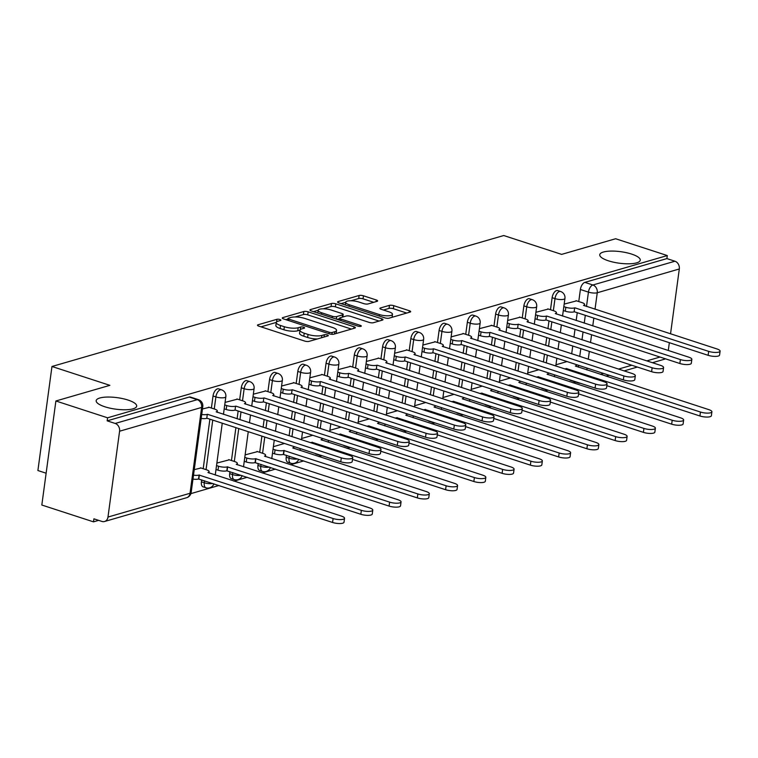 <?xml version="1.0" encoding="UTF-8"?>
<svg xmlns="http://www.w3.org/2000/svg" width="758" height="758" viewBox="0 0 758 758"><rect width="100%" height="100%" fill="white"/><g stroke="black" fill="none" stroke-linecap="round" stroke-linejoin="round"><path stroke-width="1.14" d="M279.958 319.525A2.198 0.625 7.7 0 0 276.926 319.308L258.033 324.784A3.136 0.891 7.7 0 0 257.483 325.191A3.136 0.891 7.7 0 0 258.81 326.13L304.688 341.062A3.136 0.891 7.7 0 0 309.018 341.384L327.901 335.908A2.198 0.625 7.7 0 0 328.299 335.614A2.198 0.625 7.7 0 0 327.361 334.96A2.198 0.625 7.7 0 0 324.339 334.742L321.894 335.453A10.025 2.852 7.7 0 1 308.042 334.449L304.223 333.198A10.025 2.852 7.7 0 1 299.978 330.204A10.025 2.852 7.7 0 1 301.76 328.896L304.204 328.186A2.198 0.625 7.7 0 0 304.593 327.901A2.198 0.625 7.7 0 0 303.664 327.248A2.198 0.625 7.7 0 0 300.632 327.03L298.188 327.731A10.025 2.852 7.7 0 1 284.345 326.726L280.517 325.485A10.025 2.852 7.7 0 1 276.272 322.491A10.025 2.852 7.7 0 1 278.053 321.184L280.498 320.473A2.198 0.625 7.7 0 0 280.886 320.179A2.198 0.625 7.7 0 0 279.958 319.525M608.409 260.809A20.428 5.799 7.7 0 0 629.036 263.803A20.428 5.799 7.7 0 0 640.254 260.184A20.428 5.799 7.7 0 0 631.604 254.082A20.428 5.799 7.7 0 0 610.976 251.088A20.428 5.799 7.7 0 0 599.758 254.707A20.428 5.799 7.7 0 0 608.409 260.809M104.841 406.771A20.428 5.799 7.7 0 0 125.458 409.765A20.428 5.799 7.7 0 0 136.677 406.146A20.428 5.799 7.7 0 0 128.026 400.053A20.428 5.799 7.7 0 0 107.409 397.05A20.428 5.799 7.7 0 0 96.181 400.669A20.428 5.799 7.7 0 0 104.841 406.771M541.307 387.963A6.386 3.307 108 0 0 542.169 388.56L545.021 389.489A6.386 3.307 -72 0 1 544.168 388.892M513.052 396.15A6.386 3.307 108 0 0 513.915 396.747L516.766 397.675A6.386 3.307 -72 0 1 515.904 397.078M484.788 404.346A6.386 3.307 108 0 0 485.651 404.943L488.512 405.871A6.386 3.307 -72 0 1 487.65 405.274M456.534 412.532A6.386 3.307 108 0 0 457.396 413.129L460.248 414.058A6.386 3.307 -72 0 1 459.386 413.461M428.27 420.728A6.386 3.307 108 0 0 429.132 421.325L431.994 422.253A6.386 3.307 -72 0 1 431.131 421.656M400.016 428.914A6.386 3.307 108 0 0 400.878 429.511L403.73 430.44A6.386 3.307 -72 0 1 402.877 429.843M371.761 437.101A6.386 3.307 108 0 0 372.623 437.707L375.475 438.636A6.386 3.307 -72 0 1 374.613 438.039M343.497 445.297A6.386 3.307 108 0 0 344.359 445.894L347.221 446.822A6.386 3.307 -72 0 1 346.359 446.225M315.243 453.483A6.386 3.307 108 0 0 316.105 454.08L318.957 455.018A6.386 3.307 -72 0 1 318.095 454.421M286.467 455.283L286.202 457.254A6.386 3.307 108 0 0 287.841 462.276L290.702 463.204A6.386 3.307 -72 0 1 289.054 458.183L289.319 456.212M258.203 463.479L257.938 465.44A6.386 3.307 108 0 0 259.587 470.462L262.439 471.4A6.386 3.307 -72 0 1 260.799 466.378L261.065 464.408M229.949 471.666L229.683 473.636A6.386 3.307 108 0 0 231.332 478.658L234.184 479.587A6.386 3.307 -72 0 1 232.535 474.565L232.801 472.594M201.694 479.861L201.42 481.823A6.386 3.307 108 0 0 203.068 486.844L205.93 487.782A6.386 3.307 -72 0 1 204.281 482.761L204.546 480.79M377.086 301.333A3.136 0.891 7.7 0 0 377.645 300.926A3.136 0.891 7.7 0 0 376.319 299.988L363.442 295.8A3.136 0.891 7.7 0 0 359.121 295.487L338.134 301.57A3.136 0.891 7.7 0 0 337.585 301.978A3.136 0.891 7.7 0 0 338.911 302.916L384.789 317.848A3.136 0.891 7.7 0 0 389.11 318.161L410.097 312.078A3.136 0.891 7.7 0 0 410.656 311.671A3.136 0.891 7.7 0 0 409.32 310.733L393.772 305.673A3.136 0.891 7.7 0 0 389.451 305.36L380.469 307.966A3.136 0.891 7.7 0 0 379.91 308.373A3.136 0.891 7.7 0 0 381.246 309.311L388.949 311.822A8.385 2.378 7.7 0 1 392.502 314.324A8.385 2.378 7.7 0 1 387.897 315.802A8.385 2.378 7.7 0 1 379.436 314.579L349.239 304.744A8.385 2.378 7.7 0 1 345.686 302.243A8.385 2.378 7.7 0 1 350.291 300.755A8.385 2.378 7.7 0 1 358.752 301.987L363.783 303.626A3.136 0.891 7.7 0 0 368.104 303.939L377.086 301.333M119.584 431.217L107.977 517.06A6.386 5.154 -106.2 0 1 104.557 521.504A6.386 5.154 -106.2 0 1 101.96 521.438L93.907 518.823L93.499 521.855L41.823 505.027L55.893 400.982L109.872 385.339L51.97 366.484L503.738 235.53L561.64 254.385L615.629 238.742L667.296 255.56L107.57 417.8L107.162 420.842L115.207 423.457L197.269 399.674A6.386 3.307 -72 0 1 198.425 399.665L190.372 397.05A6.386 3.307 -72 0 0 189.216 397.05L197.269 399.674A6.386 5.154 -106.2 0 1 201.637 407.434L119.584 431.217A6.386 5.154 -106.2 0 0 115.207 423.457M55.893 400.982L107.57 417.8M308.146 311.832A3.136 0.891 7.7 0 0 303.825 311.51L282.838 317.593A3.136 0.891 7.7 0 0 282.279 318.009A3.136 0.891 7.7 0 0 283.615 318.938L329.493 333.88A3.136 0.891 7.7 0 0 333.814 334.193L354.801 328.11A3.136 0.891 7.7 0 0 355.35 327.702A3.136 0.891 7.7 0 0 354.024 326.764L308.146 311.832L307.739 314.864A3.136 0.891 7.7 0 0 303.408 314.551L295.042 316.977M310.486 309.577L331.473 303.503A3.136 0.891 7.7 0 1 335.794 303.816L381.672 318.748A3.136 0.891 7.7 0 1 382.998 319.686A3.136 0.891 7.7 0 1 382.449 320.094L373.467 322.7A3.136 0.891 7.7 0 1 369.137 322.387L350.537 316.323A3.136 0.891 7.7 0 0 346.207 316.01L340.247 317.735A3.136 0.891 7.7 0 0 339.698 318.152A3.136 0.891 7.7 0 0 341.024 319.08L360.391 325.39A2.198 0.625 7.7 0 1 361.32 326.044A2.198 0.625 7.7 0 1 360.116 326.433A2.198 0.625 7.7 0 1 357.899 326.111L311.263 310.922A3.136 0.891 7.7 0 1 309.937 309.994A3.136 0.891 7.7 0 1 310.486 309.577L310.363 310.534M571.693 353.825L572.745 346.027M573.939 337.168L575 329.37M576.194 320.511L577.255 312.703M578.761 301.561L580.391 289.499L588.435 292.114A6.386 3.307 -72 0 1 592.879 284.999L674.942 261.216A6.386 5.154 73.8 0 1 679.31 268.976L670.546 333.833M93.499 521.855L98.644 520.358M190.893 493.619L218.967 485.48M233.995 481.131L247.231 477.294M262.249 472.935L275.486 469.107M290.513 464.749L303.75 460.911M318.767 456.553L321.894 455.653M347.022 448.366L350.149 447.457M375.286 440.18L378.413 439.27M403.54 431.984L406.667 431.084M431.804 423.798L434.921 422.888M460.059 415.602L463.185 414.702M488.313 407.416L491.44 406.506M516.577 399.22L519.704 398.32M544.831 391.033L547.958 390.124M573.095 382.837L575.701 382.079M46.124 473.21L37.9 470.529L51.97 366.484M669.342 342.692L668.291 350.49M665.353 358.78A6.386 5.154 73.8 0 1 664.292 359.264L652.401 362.712M667.296 255.56L666.888 258.592L674.942 261.216M201.031 467.999L194.247 469.628M209.236 407.33L202.452 408.95M229.286 459.812L216.864 463.072M237.491 399.144L225.069 402.403M257.549 451.616L245.128 454.876M265.745 390.948L253.324 394.207M294.009 382.762L281.588 386.021M322.264 374.566L309.842 377.825M350.528 366.379L338.106 369.639M378.782 358.183L366.36 361.443M407.037 349.997L394.615 353.256M435.3 341.801L422.879 345.061M463.555 333.615L451.133 336.874M491.819 325.428L479.397 328.678M520.073 317.232L507.652 320.492M548.328 309.046L535.906 312.296M543.429 362.021L544.49 354.213M545.684 345.354L546.736 337.556M547.939 328.697L548.991 320.899M550.498 309.747L552.127 297.686L554.989 298.624A6.386 3.307 -72 0 1 560.588 291.498L557.727 290.57A6.386 3.307 108 0 0 552.127 297.686M515.175 370.207L516.226 362.409M517.43 353.55L518.481 345.743M519.675 336.893L520.737 329.086M522.243 317.943L523.873 305.881L526.725 306.81A6.386 3.307 -72 0 1 532.324 299.685L529.472 298.756A6.386 3.307 108 0 0 523.873 305.881M486.92 378.394L487.972 370.596M489.166 361.737L490.227 353.939M491.421 345.079L492.473 337.282M493.979 326.13L495.609 314.068L498.47 314.996A6.386 3.307 -72 0 1 504.07 307.881L501.209 306.952A6.386 3.307 108 0 0 495.609 314.068M458.656 386.589L459.718 378.782M460.911 369.932L461.963 362.125M463.166 353.275L464.218 345.468M465.725 334.316L467.354 322.264L470.216 323.192A6.386 3.307 -72 0 1 475.816 316.067L472.954 315.139A6.386 3.307 108 0 0 467.354 322.264M430.402 394.776L431.454 386.978M432.647 378.119L433.709 370.321M434.903 361.462L435.954 353.664M437.47 342.512L439.1 330.45L441.952 331.379A6.386 3.307 -72 0 1 447.552 324.263L444.7 323.334A6.386 3.307 108 0 0 439.1 330.45M402.138 402.972L403.199 395.164M404.393 386.315L405.445 378.507M406.648 369.658L407.7 361.85M409.206 350.698L410.836 338.646L413.697 339.575A6.386 3.307 -72 0 1 419.297 332.449L416.436 331.521A6.386 3.307 108 0 0 410.836 338.646M373.884 411.158L374.935 403.36M376.139 394.501L377.19 386.703M378.384 377.844L379.445 370.046M380.952 358.894L382.582 346.832L385.434 347.761A6.386 3.307 -72 0 1 391.033 340.645L388.181 339.717A6.386 3.307 108 0 0 382.582 346.832M345.629 419.354L346.681 411.547M347.875 402.697L348.936 394.89M350.13 386.04L351.181 378.233M352.688 367.08L354.318 355.028L357.179 355.957A6.386 3.307 -72 0 1 362.779 348.832L359.917 347.903A6.386 3.307 108 0 0 354.318 355.028M317.365 427.54L318.417 419.743M319.62 410.883L320.672 403.085M321.875 394.226L322.927 386.428M324.433 375.276L326.063 363.215L328.925 364.143A6.386 3.307 -72 0 1 334.524 357.027L331.663 356.099A6.386 3.307 108 0 0 326.063 363.215M289.111 435.736L290.162 427.929M291.356 419.079L292.417 411.272M293.611 402.422L294.663 394.615M296.179 383.463L297.809 371.411L300.661 372.339A6.386 3.307 -72 0 1 306.26 365.214L303.408 364.285A6.386 3.307 108 0 0 297.809 371.411M259.71 452.327L261.908 436.125M263.102 427.266L264.154 419.468M265.357 410.609L266.409 402.811M267.915 391.659L269.545 379.597L272.406 380.525A6.386 3.307 -72 0 1 278.006 373.41L275.145 372.472A6.386 3.307 108 0 0 269.545 379.597M231.455 460.513L235.899 427.654M237.093 418.804L238.154 410.997M239.661 399.845L241.29 387.793L244.142 388.721A6.386 3.307 -72 0 1 249.742 381.596L246.89 380.668A6.386 3.307 108 0 0 241.29 387.793M203.201 468.709L209.89 419.193M211.397 408.041L213.026 395.979L215.888 396.908A6.386 3.307 -72 0 1 221.488 389.792L218.626 388.854A6.386 3.307 108 0 0 213.026 395.979M576.592 300.85L564.17 304.11M577.615 382.392A6.386 3.307 -72 0 0 578.477 382.989L570.423 380.364A6.386 3.307 -72 0 1 569.561 379.767M666.888 258.592L584.835 282.383A6.386 3.307 108 0 0 580.391 289.499M107.162 420.842L189.216 397.05M284.477 443.468L273.382 446.689M312.732 435.281L301.637 438.494M340.996 427.086L329.901 430.307M369.25 418.899L358.155 422.111M397.514 410.703L386.419 413.925M425.769 402.517L414.673 405.729M454.023 394.331L442.928 397.543M482.287 386.135L471.192 389.347M510.541 377.948L499.446 381.16M538.805 369.752L527.71 372.974M567.06 361.566L555.965 364.778M276.272 322.491L275.865 325.523A10.025 2.852 7.7 0 0 280.109 328.517L280.517 325.485M299.988 330.128L297.78 330.772A10.025 2.852 7.7 0 1 283.928 329.758L280.109 328.517M299.978 330.204L299.562 333.245A10.025 2.852 7.7 0 0 303.816 336.239L304.223 333.198M317.384 338.959A10.025 2.852 7.7 0 1 307.634 337.481L303.816 336.239M276.282 322.406L260.998 326.84M351.428 329.086L307.739 314.864M287.898 319.042L285.794 319.649M288.362 318.189A2.198 0.625 7.7 0 0 287.974 318.474A2.198 0.625 7.7 0 0 288.902 319.127L329.171 332.241A2.198 0.625 7.7 0 0 332.203 332.459L334.78 331.72A10.025 2.852 7.7 0 0 336.561 330.403A10.025 2.852 7.7 0 0 332.317 327.409L304.792 318.445A10.025 2.852 7.7 0 0 290.939 317.441L288.362 318.189M336.135 333.52A10.025 2.852 7.7 0 0 336.154 333.435L336.561 330.403M313.442 311.642L318.171 310.268M323.221 308.809L331.056 306.535L331.473 303.503M379.076 321.07L335.387 306.848A3.136 0.891 7.7 0 0 331.056 306.535M331.227 310.041A8.385 2.378 7.7 0 0 322.766 308.809A8.385 2.378 7.7 0 0 318.161 310.297A8.385 2.378 7.7 0 0 321.714 312.798L332.355 316.266A3.136 0.891 7.7 0 0 336.685 316.579L342.635 314.854A3.136 0.891 7.7 0 0 343.194 314.437A3.136 0.891 7.7 0 0 341.867 313.509L331.227 310.041M339.631 318.635L337.149 319.355M406.724 313.054L393.364 308.705A3.136 0.891 7.7 0 0 389.044 308.392L383.425 310.022M373.722 302.309L363.035 298.832A3.136 0.891 7.7 0 0 358.705 298.519L351.001 300.755M345.676 302.3L341.091 303.626M193.508 475.152A6.386 1.81 7.7 0 0 199.098 475.067L333.094 518.519A7.343 2.085 7.7 0 0 340.503 519.6A7.343 2.085 7.7 0 0 344.539 518.301A7.343 2.085 7.7 0 0 341.432 516.103L207.967 472.49A6.386 1.81 7.7 0 0 209.104 471.656A6.386 1.81 7.7 0 0 206.403 469.752L200.472 467.819M344.539 518.301L344.009 522.243A7.343 2.085 -172.3 0 1 339.972 523.541A7.343 2.085 -172.3 0 1 332.563 522.47L198.558 479.009A6.386 1.81 -172.3 0 1 192.968 479.094M198.833 478.933L199.363 474.982M201.704 414.474A6.386 1.81 7.7 0 0 207.294 414.399L206.763 418.34A6.386 1.81 -172.3 0 1 201.173 418.425M207.569 414.313L341.299 457.851A7.343 2.085 7.7 0 0 348.708 458.931A7.343 2.085 7.7 0 0 352.745 457.633L352.214 461.575A7.343 2.085 -172.3 0 1 348.178 462.873A7.343 2.085 -172.3 0 1 340.768 461.793L207.038 418.255M352.745 457.633A7.343 2.085 7.7 0 0 349.637 455.435L216.172 411.821A6.386 1.81 7.7 0 0 217.309 410.988A6.386 1.81 7.7 0 0 214.599 409.083L208.677 407.15M216.523 465.573L218.541 466.236A6.386 1.81 7.7 0 0 227.353 466.871L361.358 510.333A7.343 2.085 7.7 0 0 368.767 511.413A7.343 2.085 7.7 0 0 372.794 510.106A7.343 2.085 7.7 0 0 369.686 507.917L236.231 464.303A6.386 1.81 7.7 0 0 237.368 463.46A6.386 1.81 7.7 0 0 234.658 461.556L228.736 459.632M372.794 510.106L372.263 514.047A7.343 2.085 -172.3 0 1 368.236 515.355A7.343 2.085 -172.3 0 1 360.817 514.275L226.822 470.813A6.386 1.81 -172.3 0 1 218.001 470.178L218.541 466.236M215.992 469.524L218.001 470.178M227.087 470.737L227.627 466.795M244.787 457.387L246.795 458.04A6.386 1.81 7.7 0 0 255.607 458.685L389.612 502.137A7.343 2.085 7.7 0 0 397.021 503.217A7.343 2.085 7.7 0 0 401.058 501.919A7.343 2.085 7.7 0 0 397.95 499.73L264.485 456.108A6.386 1.81 7.7 0 0 265.622 455.274A6.386 1.81 7.7 0 0 262.912 453.369L256.99 451.436M401.058 501.919L400.527 505.861A7.343 2.085 -172.3 0 1 396.491 507.159A7.343 2.085 -172.3 0 1 389.081 506.088L255.076 462.626A6.386 1.81 -172.3 0 1 246.265 461.982L246.795 458.04M244.256 461.328L246.265 461.982M255.351 462.551L255.882 458.599M224.728 404.905L226.737 405.558A6.386 1.81 7.7 0 0 235.558 406.203L235.027 410.144A6.386 1.81 -172.3 0 1 226.206 409.51L224.197 408.856M235.823 406.127L369.553 449.665A7.343 2.085 7.7 0 0 376.972 450.745A7.343 2.085 7.7 0 0 380.999 449.437L380.469 453.379A7.343 2.085 -172.3 0 1 376.432 454.686A7.343 2.085 -172.3 0 1 369.023 453.606L235.293 410.069M380.999 449.437A7.343 2.085 7.7 0 0 377.891 447.248L244.436 403.635A6.386 1.81 7.7 0 0 245.564 402.792A6.386 1.81 7.7 0 0 242.863 400.887L236.932 398.964M252.992 396.718L255.001 397.372A6.386 1.81 7.7 0 0 263.812 398.016L263.282 401.958A6.386 1.81 -172.3 0 1 254.461 401.314L252.452 400.66M264.087 397.931L397.817 441.469A7.343 2.085 7.7 0 0 405.227 442.549A7.343 2.085 7.7 0 0 409.263 441.251L408.723 445.192A7.343 2.085 -172.3 0 1 404.696 446.49A7.343 2.085 -172.3 0 1 397.287 445.42L263.557 401.873M409.263 441.251A7.343 2.085 7.7 0 0 406.146 439.053L272.69 395.439A6.386 1.81 7.7 0 0 273.827 394.605A6.386 1.81 7.7 0 0 271.118 392.701L265.196 390.768M273.041 449.2L275.05 449.854A6.386 1.81 7.7 0 0 283.871 450.489L417.876 493.951A7.343 2.085 7.7 0 0 425.285 495.031A7.343 2.085 7.7 0 0 429.312 493.723A7.343 2.085 7.7 0 0 426.204 491.535L292.749 447.921A6.386 1.81 7.7 0 0 293.877 447.087A6.386 1.81 7.7 0 0 293.602 446.443M429.312 493.723L428.782 497.674A7.343 2.085 -172.3 0 1 424.745 498.972A7.343 2.085 -172.3 0 1 417.336 497.892L283.34 454.43A6.386 1.81 -172.3 0 1 274.519 453.796L275.05 449.854M272.51 453.142L274.519 453.796M283.606 454.355L284.146 450.413M310.145 442.587A6.386 1.81 7.7 0 0 312.125 442.302L446.13 485.764A7.343 2.085 7.7 0 0 453.54 486.835A7.343 2.085 7.7 0 0 457.576 485.537A7.343 2.085 7.7 0 0 454.459 483.348L321.004 439.725A6.386 1.81 7.7 0 0 322.141 438.891A6.386 1.81 7.7 0 0 321.866 438.257M457.576 485.537L457.036 489.479A7.343 2.085 -172.3 0 1 453.009 490.777A7.343 2.085 -172.3 0 1 445.6 489.706L352.508 459.395M312.258 443.269L312.4 442.217M338.409 434.391A6.386 1.81 7.7 0 0 340.389 434.107L474.385 477.568A7.343 2.085 7.7 0 0 481.794 478.649A7.343 2.085 7.7 0 0 485.831 477.341A7.343 2.085 7.7 0 0 482.723 475.152L349.258 431.539A6.386 1.81 7.7 0 0 350.395 430.705A6.386 1.81 7.7 0 0 350.12 430.061M485.831 477.341L485.3 481.292A7.343 2.085 -172.3 0 1 481.264 482.59A7.343 2.085 -172.3 0 1 473.854 481.51L380.762 451.209M340.513 435.083L340.655 434.031M281.246 388.522L283.255 389.186A6.386 1.81 7.7 0 0 292.076 389.82L291.536 393.762A6.386 1.81 -172.3 0 1 282.725 393.127L280.716 392.473M292.342 389.745L426.072 433.282A7.343 2.085 7.7 0 0 433.481 434.362A7.343 2.085 7.7 0 0 437.518 433.055L436.987 436.996A7.343 2.085 -172.3 0 1 432.951 438.304A7.343 2.085 -172.3 0 1 425.541 437.224L291.811 393.686M437.518 433.055A7.343 2.085 7.7 0 0 434.41 430.866L300.945 387.253A6.386 1.81 7.7 0 0 302.082 386.409A6.386 1.81 7.7 0 0 299.382 384.505L293.45 382.582M309.501 380.336L311.519 380.99A6.386 1.81 7.7 0 0 320.331 381.634L319.8 385.576A6.386 1.81 -172.3 0 1 310.979 384.931L308.97 384.278M320.606 381.549L454.336 425.086A7.343 2.085 7.7 0 0 461.745 426.167A7.343 2.085 7.7 0 0 465.772 424.868L465.241 428.81A7.343 2.085 -172.3 0 1 461.205 430.108A7.343 2.085 -172.3 0 1 453.796 429.037L320.065 385.5M465.772 424.868A7.343 2.085 7.7 0 0 462.664 422.67L329.209 379.057A6.386 1.81 7.7 0 0 330.336 378.223A6.386 1.81 7.7 0 0 327.636 376.319L321.714 374.386M337.765 372.15L339.774 372.803A6.386 1.81 7.7 0 0 348.585 373.438L348.055 377.38A6.386 1.81 -172.3 0 1 339.243 376.745L337.234 376.091M348.86 373.362L482.59 416.9A7.343 2.085 7.7 0 0 490 417.98A7.343 2.085 7.7 0 0 494.036 416.673L493.505 420.624A7.343 2.085 -172.3 0 1 489.469 421.922A7.343 2.085 -172.3 0 1 482.06 420.842L348.329 377.304M494.036 416.673A7.343 2.085 7.7 0 0 490.928 414.484L357.463 370.87A6.386 1.81 7.7 0 0 358.6 370.027A6.386 1.81 7.7 0 0 355.89 368.123L349.969 366.199M366.664 426.204A6.386 1.81 7.7 0 0 368.644 425.92L502.649 469.382A7.343 2.085 7.7 0 0 510.058 470.453A7.343 2.085 7.7 0 0 514.085 469.155A7.343 2.085 7.7 0 0 510.977 466.966L377.522 423.343A6.386 1.81 7.7 0 0 378.659 422.509A6.386 1.81 7.7 0 0 378.384 421.874M514.085 469.155L513.554 473.096A7.343 2.085 -172.3 0 1 509.528 474.404A7.343 2.085 -172.3 0 1 502.109 473.324L409.017 443.013M368.776 426.887L368.919 425.844M366.019 363.954L368.028 364.607A6.386 1.81 7.7 0 0 376.849 365.252L376.319 369.193A6.386 1.81 -172.3 0 1 367.497 368.549L365.489 367.895M377.114 365.166L510.845 408.704A7.343 2.085 7.7 0 0 518.264 409.784A7.343 2.085 7.7 0 0 522.29 408.486L521.76 412.428A7.343 2.085 -172.3 0 1 517.723 413.726A7.343 2.085 -172.3 0 1 510.314 412.655L376.584 369.118M522.29 408.486A7.343 2.085 7.7 0 0 519.183 406.297L385.727 362.675A6.386 1.81 7.7 0 0 386.855 361.841A6.386 1.81 7.7 0 0 384.154 359.936L378.223 358.003M394.927 418.009A6.386 1.81 7.7 0 0 396.898 417.724L530.903 461.186A7.343 2.085 7.7 0 0 538.313 462.266A7.343 2.085 7.7 0 0 542.349 460.959A7.343 2.085 7.7 0 0 539.241 458.77L405.776 415.157A6.386 1.81 7.7 0 0 406.913 414.323A6.386 1.81 7.7 0 0 406.639 413.679M542.349 460.959L541.818 464.91A7.343 2.085 -172.3 0 1 537.782 466.208A7.343 2.085 -172.3 0 1 530.373 465.128L437.281 434.827M397.031 418.7L397.173 417.649M394.283 355.767L396.292 356.421A6.386 1.81 7.7 0 0 405.104 357.056L404.573 360.998A6.386 1.81 -172.3 0 1 395.752 360.363L393.743 359.709M405.378 356.98L539.109 400.518A7.343 2.085 7.7 0 0 546.518 401.598A7.343 2.085 7.7 0 0 550.554 400.29L550.014 404.241A7.343 2.085 -172.3 0 1 545.987 405.539A7.343 2.085 -172.3 0 1 538.578 404.459L404.848 360.922M550.554 400.29A7.343 2.085 7.7 0 0 547.437 398.102L413.982 354.488A6.386 1.81 7.7 0 0 415.119 353.654A6.386 1.81 7.7 0 0 412.409 351.74L406.487 349.817M423.182 409.822A6.386 1.81 7.7 0 0 425.162 409.538L559.167 453A7.343 2.085 7.7 0 0 566.577 454.07A7.343 2.085 7.7 0 0 570.603 452.772A7.343 2.085 7.7 0 0 567.496 450.584L434.04 406.961A6.386 1.81 7.7 0 0 435.168 406.127A6.386 1.81 7.7 0 0 434.893 405.492M570.603 452.772L570.073 456.714A7.343 2.085 -172.3 0 1 566.036 458.022A7.343 2.085 -172.3 0 1 558.627 456.941L465.535 426.631M425.295 410.504L425.437 409.462M422.538 347.571L424.546 348.225A6.386 1.81 7.7 0 0 433.368 348.87L432.827 352.811A6.386 1.81 -172.3 0 1 424.016 352.167L422.007 351.513M433.633 348.784L567.363 392.331A7.343 2.085 7.7 0 0 574.772 393.402A7.343 2.085 7.7 0 0 578.809 392.104L578.278 396.046A7.343 2.085 -172.3 0 1 574.242 397.344A7.343 2.085 -172.3 0 1 566.832 396.273L433.102 352.735M578.809 392.104A7.343 2.085 7.7 0 0 575.701 389.915L442.236 346.292A6.386 1.81 7.7 0 0 443.373 345.459A6.386 1.81 7.7 0 0 440.673 343.554L434.741 341.621M451.436 401.626A6.386 1.81 7.7 0 0 453.417 401.342L587.422 444.804A7.343 2.085 7.7 0 0 594.831 445.884A7.343 2.085 7.7 0 0 598.867 444.586A7.343 2.085 7.7 0 0 595.75 442.388L462.295 398.774A6.386 1.81 7.7 0 0 463.432 397.941A6.386 1.81 7.7 0 0 463.157 397.296M598.867 444.586L598.327 448.528A7.343 2.085 -172.3 0 1 594.3 449.826A7.343 2.085 -172.3 0 1 586.891 448.745L493.799 418.444M453.549 402.318L453.691 401.266M450.792 339.385L452.81 340.039A6.386 1.81 7.7 0 0 461.622 340.674L461.091 344.625A6.386 1.81 -172.3 0 1 452.27 343.98L450.261 343.327M461.897 340.598L595.627 384.135A7.343 2.085 7.7 0 0 603.036 385.216A7.343 2.085 7.7 0 0 607.063 383.908L606.533 387.859A7.343 2.085 -172.3 0 1 602.496 389.157A7.343 2.085 -172.3 0 1 595.087 388.077L461.357 344.539M607.063 383.908A7.343 2.085 7.7 0 0 603.955 381.719L470.5 338.106A6.386 1.81 7.7 0 0 471.628 337.272A6.386 1.81 7.7 0 0 468.927 335.368L463.005 333.435M479.7 393.44A6.386 1.81 7.7 0 0 481.681 393.156L615.676 436.617A7.343 2.085 7.7 0 0 623.085 437.688A7.343 2.085 7.7 0 0 627.122 436.39A7.343 2.085 7.7 0 0 624.014 434.201L490.549 390.578A6.386 1.81 7.7 0 0 491.686 389.745A6.386 1.81 7.7 0 0 491.411 389.11M627.122 436.39L626.591 440.332A7.343 2.085 -172.3 0 1 622.555 441.639A7.343 2.085 -172.3 0 1 615.145 440.559L522.054 410.249M481.804 394.122L481.946 393.08M479.056 331.189L481.065 331.843A6.386 1.81 7.7 0 0 489.876 332.487L489.346 336.429A6.386 1.81 -172.3 0 1 480.534 335.785L478.525 335.131M490.151 332.411L623.881 375.949A7.343 2.085 7.7 0 0 631.291 377.02A7.343 2.085 7.7 0 0 635.327 375.722L634.797 379.663A7.343 2.085 -172.3 0 1 630.76 380.971A7.343 2.085 -172.3 0 1 623.351 379.891L489.621 336.353M635.327 375.722A7.343 2.085 7.7 0 0 632.219 373.533L498.755 329.91A6.386 1.81 7.7 0 0 499.892 329.076A6.386 1.81 7.7 0 0 497.182 327.172L491.26 325.239M507.955 385.244A6.386 1.81 7.7 0 0 509.935 384.96L643.94 428.422A7.343 2.085 7.7 0 0 651.349 429.502A7.343 2.085 7.7 0 0 655.376 428.204A7.343 2.085 7.7 0 0 652.268 426.005L518.813 382.392A6.386 1.81 7.7 0 0 519.95 381.558A6.386 1.81 7.7 0 0 519.675 380.914M655.376 428.204L654.846 432.145A7.343 2.085 -172.3 0 1 650.819 433.443A7.343 2.085 -172.3 0 1 643.4 432.363L550.308 402.062M510.068 385.936L510.21 384.884M507.31 323.003L509.319 323.657A6.386 1.81 7.7 0 0 518.14 324.291L517.61 328.242A6.386 1.81 -172.3 0 1 508.789 327.598L506.78 326.944M518.406 324.216L652.136 367.753A7.343 2.085 7.7 0 0 659.555 368.833A7.343 2.085 7.7 0 0 663.582 367.526L663.051 371.477A7.343 2.085 -172.3 0 1 659.015 372.775A7.343 2.085 -172.3 0 1 651.605 371.695L517.875 328.157M663.582 367.526A7.343 2.085 7.7 0 0 660.474 365.337L527.018 321.724A6.386 1.81 7.7 0 0 528.146 320.89A6.386 1.81 7.7 0 0 525.446 318.985L519.514 317.052M536.219 377.058A6.386 1.81 7.7 0 0 538.189 376.773L672.194 420.235A7.343 2.085 7.7 0 0 679.604 421.315A7.343 2.085 7.7 0 0 683.64 420.008A7.343 2.085 7.7 0 0 680.532 417.819L547.068 374.196A6.386 1.81 7.7 0 0 548.205 373.362A6.386 1.81 7.7 0 0 547.93 372.728M683.64 420.008L683.11 423.949A7.343 2.085 -172.3 0 1 679.073 425.257A7.343 2.085 -172.3 0 1 671.664 424.177L578.572 393.866M538.322 377.74L538.464 376.698M535.574 314.807L537.583 315.461A6.386 1.81 7.7 0 0 546.395 316.105L545.864 320.047A6.386 1.81 -172.3 0 1 537.043 319.402L535.034 318.748M546.67 316.029L680.4 359.567A7.343 2.085 7.7 0 0 687.809 360.637A7.343 2.085 7.7 0 0 691.846 359.339L691.305 363.281A7.343 2.085 -172.3 0 1 687.279 364.589A7.343 2.085 -172.3 0 1 679.869 363.508L546.139 319.971M691.846 359.339A7.343 2.085 7.7 0 0 688.728 357.151L555.273 313.528A6.386 1.81 7.7 0 0 556.41 312.694A6.386 1.81 7.7 0 0 553.7 310.789L547.778 308.857M564.473 368.862A6.386 1.81 7.7 0 0 566.453 368.587L700.458 412.039A7.343 2.085 7.7 0 0 707.868 413.119A7.343 2.085 7.7 0 0 711.895 411.821A7.343 2.085 7.7 0 0 708.787 409.623L575.331 366.01A6.386 1.81 7.7 0 0 576.459 365.176A6.386 1.81 7.7 0 0 576.184 364.532M711.895 411.821L711.364 415.763A7.343 2.085 -172.3 0 1 707.328 417.061A7.343 2.085 -172.3 0 1 699.918 415.981L606.826 385.68M566.586 369.553L566.728 368.502M563.829 306.62L565.838 307.274A6.386 1.81 7.7 0 0 574.659 307.909L574.119 311.86A6.386 1.81 -172.3 0 1 565.307 311.216L563.298 310.562M574.924 307.833L708.654 351.371A7.343 2.085 7.7 0 0 716.064 352.451A7.343 2.085 7.7 0 0 720.1 351.153L719.569 355.095A7.343 2.085 -172.3 0 1 715.533 356.393A7.343 2.085 -172.3 0 1 708.124 355.312L574.393 311.775M720.1 351.153A7.343 2.085 7.7 0 0 716.992 348.955L583.527 305.341A6.386 1.81 7.7 0 0 584.664 304.508A6.386 1.81 7.7 0 0 581.964 302.603L576.033 300.67M276.575 321.923L276.926 319.308M324.026 337.026L324.339 334.742M300.282 329.645L300.632 327.03M286.202 457.254L289.054 458.183A6.386 1.81 7.7 0 0 297.572 458.903M257.938 465.44L260.799 466.378A6.386 1.81 7.7 0 0 269.317 467.089M229.683 473.636L232.535 474.565A6.386 1.81 7.7 0 0 241.053 475.285M201.42 481.823L204.281 482.761A6.386 1.81 7.7 0 0 212.799 483.471M578.297 367.147L578.543 365.299M579.737 356.45L580.799 348.642M581.992 339.792L583.044 331.985M584.247 323.135L585.299 315.328M586.493 306.469L588.435 292.114A6.386 1.81 -172.3 0 0 597.257 292.759L595.021 309.245M593.827 318.104L592.775 325.912M591.572 334.761L590.52 342.569M589.326 351.418L588.265 359.226M587.071 368.075L586.825 369.923M600.383 374.338L603.51 373.429M618.528 369.08L631.765 365.242M646.792 360.884L660.029 357.046M679.31 268.976L597.257 292.759A6.386 5.154 -106.2 0 0 592.879 284.999L584.835 282.383M107.977 517.06L190.031 493.278L201.637 407.434A6.386 1.81 7.7 0 0 202.774 406.601A6.386 6.386 0 0 0 198.425 399.665M546.291 362.949L547.342 355.142M548.546 346.292L549.597 338.485M550.791 329.635L551.852 321.828M553.359 310.676L554.989 298.624A6.386 1.81 -172.3 0 0 563.8 299.258A6.386 1.81 -172.3 0 0 564.937 298.425A6.386 6.386 0 0 0 560.588 291.498M518.027 371.136L519.088 363.338M520.282 354.479L521.333 346.681M522.537 337.822L523.589 330.024M525.095 318.872L526.725 306.81A6.386 1.81 -172.3 0 0 535.546 307.454A6.386 1.81 -172.3 0 0 536.683 306.611A6.386 6.386 0 0 0 532.324 299.685M489.772 379.332L490.824 371.524M492.027 362.675L493.079 354.867M494.273 346.008L495.334 338.21M496.841 327.058L498.47 314.996A6.386 1.81 -172.3 0 0 507.282 315.641A6.386 1.81 -172.3 0 0 508.419 314.807A6.386 6.386 0 0 0 504.07 307.881M461.518 387.518L462.57 379.72M463.763 370.861L464.825 363.063M466.018 354.204L467.07 346.406M468.577 335.254L470.216 323.192A6.386 1.81 -172.3 0 0 479.028 323.837A6.386 1.81 -172.3 0 0 480.165 322.993A6.386 6.386 0 0 0 475.816 316.067M433.254 395.714L434.315 387.906M435.509 379.047L436.561 371.249M437.764 362.39L438.816 354.592M440.322 343.44L441.952 331.379A6.386 1.81 -172.3 0 0 450.773 332.023A6.386 1.81 -172.3 0 0 451.901 331.189A6.386 6.386 0 0 0 447.552 324.263M404.999 403.9L406.051 396.102M407.254 387.243L408.306 379.436M409.5 370.586L410.561 362.779M412.068 351.636L413.697 339.575A6.386 1.81 -172.3 0 0 422.509 340.209A6.386 1.81 -172.3 0 0 423.646 339.376A6.386 6.386 0 0 0 419.297 332.449M376.735 412.087L377.797 404.289M378.991 395.43L380.042 387.632M381.246 378.773L382.297 370.975M383.804 359.823L385.434 347.761A6.386 1.81 -172.3 0 0 394.255 348.405A6.386 1.81 -172.3 0 0 395.392 347.571A6.386 6.386 0 0 0 391.033 340.645M348.481 420.283L349.533 412.475M350.736 403.626L351.788 395.818M352.982 386.968L354.043 379.161M355.549 368.009L357.179 355.957A6.386 1.81 -172.3 0 0 365.991 356.592A6.386 1.81 -172.3 0 0 367.128 355.758A6.386 6.386 0 0 0 362.779 348.832M320.227 428.469L321.278 420.671M322.472 411.812L323.533 404.014M324.727 395.155L325.779 387.357M327.285 376.205L328.925 364.143A6.386 1.81 -172.3 0 0 337.736 364.788A6.386 1.81 -172.3 0 0 338.873 363.954A6.386 6.386 0 0 0 334.524 357.027M291.963 436.665L293.024 428.857M294.218 420.008L295.269 412.2M296.473 403.351L297.524 395.543M299.031 384.391L300.661 372.339A6.386 1.81 -172.3 0 0 309.482 372.974A6.386 1.81 -172.3 0 0 310.609 372.14A6.386 6.386 0 0 0 306.26 365.214M262.571 453.256L264.76 437.053M265.963 428.194L267.015 420.396M268.209 411.537L269.27 403.739M270.777 392.587L272.406 380.525A6.386 1.81 -172.3 0 0 281.218 381.17A6.386 1.81 -172.3 0 0 282.355 380.336A6.386 6.386 0 0 0 278.006 373.41M234.317 461.442L238.751 428.583M239.954 419.733L241.006 411.926M242.513 400.774L244.142 388.721A6.386 1.81 -172.3 0 0 252.964 389.356A6.386 1.81 -172.3 0 0 254.101 388.522A6.386 6.386 0 0 0 249.742 381.596M206.053 469.638L212.752 420.121M214.258 408.969L215.888 396.908A6.386 1.81 -172.3 0 0 224.7 397.552A6.386 1.81 -172.3 0 0 225.837 396.718A6.386 6.386 0 0 0 221.488 389.792M191.168 492.444A6.386 1.81 7.7 0 1 190.031 493.278A6.386 5.154 73.8 0 1 186.62 497.722A6.386 6.386 0 0 0 191.168 492.444L202.774 406.601M283.928 329.758L284.345 326.726M297.78 330.772L298.188 327.731M307.634 337.481L308.042 334.449M321.582 337.736L321.894 335.453M257.909 325.741L258.033 324.784M353.806 328.394L354.024 326.764M282.715 318.549L282.838 317.593M303.408 314.551L303.825 311.51M288.703 320.596L288.902 319.127M328.981 333.709L329.171 332.241M331.957 334.325L332.203 332.459M334.477 334.003L334.78 331.72M335.387 306.848L335.794 303.816M381.454 320.388L381.672 318.748M340.825 320.549L341.024 319.08M360.249 326.433L360.391 325.39M321.515 314.267L321.714 312.798M332.156 317.725L332.355 316.266M336.344 319.09L336.685 316.579M342.332 317.138L342.635 314.854M349.04 306.213L349.239 304.744M379.237 316.039L379.436 314.579M380.345 308.913L380.469 307.966M389.044 308.392L389.451 305.36M393.364 308.705L393.772 305.673M409.102 312.372L409.32 310.733M338.011 302.518L338.134 301.57M358.705 298.519L359.121 295.487M363.035 298.832L363.442 295.8M376.091 301.627L376.319 299.988M198.558 479.009L199.098 475.067M332.563 522.47L333.094 518.519M207.294 414.399L206.763 418.34M341.299 457.851L340.768 461.793M226.822 470.813L227.353 466.871M360.817 514.275L361.358 510.333M255.076 462.626L255.607 458.685M389.081 506.088L389.612 502.137M235.558 406.203L235.027 410.144M226.737 405.558L226.206 409.51M369.553 449.665L369.023 453.606M263.812 398.016L263.282 401.958M255.001 397.372L254.461 401.314M397.817 441.469L397.287 445.42M283.34 454.43L283.871 450.489M417.336 497.892L417.876 493.951M312.012 443.193L312.125 442.302M445.6 489.706L446.13 485.764M340.266 434.997L340.389 434.107M473.854 481.51L474.385 477.568M292.076 389.82L291.536 393.762M283.255 389.186L282.725 393.127M426.072 433.282L425.541 437.224M320.331 381.634L319.8 385.576M311.519 380.99L310.979 384.931M454.336 425.086L453.796 429.037M348.585 373.438L348.055 377.38M339.774 372.803L339.243 376.745M482.59 416.9L482.06 420.842M368.521 426.811L368.644 425.92M502.109 473.324L502.649 469.382M376.849 365.252L376.319 369.193M368.028 364.607L367.497 368.549M510.845 408.704L510.314 412.655M396.785 418.615L396.898 417.724M530.373 465.128L530.903 461.186M405.104 357.056L404.573 360.998M396.292 356.421L395.752 360.363M539.109 400.518L538.578 404.459M425.039 410.429L425.162 409.538M558.627 456.941L559.167 453M433.368 348.87L432.827 352.811M424.546 348.225L424.016 352.167M567.363 392.331L566.832 396.273M453.303 402.233L453.417 401.342M586.891 448.745L587.422 444.804M461.622 340.674L461.091 344.625M452.81 340.039L452.27 343.98M595.627 384.135L595.087 388.077M481.557 394.046L481.681 393.156M615.145 440.559L615.676 436.617M489.876 332.487L489.346 336.429M481.065 331.843L480.534 335.785M623.881 375.949L623.351 379.891M509.812 385.85L509.935 384.96M643.4 432.363L643.94 428.422M518.14 324.291L517.61 328.242M509.319 323.657L508.789 327.598M652.136 367.753L651.605 371.695M538.076 377.664L538.189 376.773M671.664 424.177L672.194 420.235M546.395 316.105L545.864 320.047M537.583 315.461L537.043 319.402M680.4 359.567L679.869 363.508M566.33 369.468L566.453 368.587M699.918 415.981L700.458 412.039M574.659 307.909L574.119 311.86M565.838 307.274L565.307 311.216M708.654 351.371L708.124 355.312M225.837 396.718L223.449 414.361M222.255 423.21L215.253 475.029M205.93 487.782A6.386 6.386 0 0 0 213.917 483.841M254.101 388.522L251.713 406.165M250.51 415.024L249.458 422.822M248.264 431.681L243.507 466.833M234.184 479.587A6.386 6.386 0 0 0 242.181 475.645M282.355 380.336L279.967 397.978M278.773 406.828L277.712 414.635M276.518 423.485L275.467 431.293M274.263 440.152L271.762 458.647M262.439 471.4A6.386 6.386 0 0 0 270.435 467.459M310.609 372.14L308.231 389.783M307.028 398.642L305.976 406.44M304.773 415.299L303.721 423.097M302.527 431.956L301.466 439.754M300.272 448.613L300.026 450.451M290.702 463.204A6.386 6.386 0 0 0 298.699 459.272M338.873 363.954L336.486 381.596M335.292 390.446L334.231 398.253M333.037 407.112L331.985 414.91M330.782 423.769L329.73 431.567M328.527 440.426L328.28 442.265M318.957 455.018A6.386 6.386 0 0 0 320.899 455.331M367.128 355.758L364.74 373.4M363.546 382.259L362.495 390.057M361.291 398.916L360.24 406.714M359.046 415.574L357.984 423.381M356.791 432.231L356.544 434.078M347.221 446.822A6.386 6.386 0 0 0 349.154 447.135M395.392 347.571L393.004 365.214M391.801 374.073L390.749 381.871M389.555 390.73L388.494 398.528M387.3 407.387L386.248 415.185M385.045 424.044L384.799 425.882M375.475 438.636A6.386 6.386 0 0 0 377.418 438.948M423.646 339.376L421.259 357.018M420.065 365.877L419.003 373.685M417.81 382.534L416.758 390.342M415.555 399.191L414.503 406.999M413.309 415.848L413.053 417.696M403.73 430.44A6.386 6.386 0 0 0 405.672 430.752M451.901 331.189L449.522 348.832M448.319 357.691L447.267 365.489M446.064 374.348L445.012 382.146M443.818 391.005L442.757 398.803M441.563 407.662L441.317 409.5M431.994 422.253A6.386 6.386 0 0 0 433.927 422.566M480.165 322.993L477.777 340.645M476.583 349.495L475.522 357.302M474.328 366.152L473.276 373.959M472.073 382.809L471.021 390.616M469.827 399.466L469.572 401.314M460.248 414.058A6.386 6.386 0 0 0 462.191 414.37M508.419 314.807L506.031 332.449M504.837 341.308L503.786 349.106M502.582 357.966L501.531 365.763M500.337 374.623L499.276 382.42M498.082 391.28L497.835 393.118M488.512 405.871A6.386 6.386 0 0 0 490.445 406.184M536.683 306.611L534.295 324.263M533.092 333.113L532.04 340.92M530.846 349.77L529.785 357.577M528.591 366.427L527.54 374.234M526.336 383.084L526.09 384.931M516.766 397.675A6.386 6.386 0 0 0 518.709 397.988M564.937 298.425L562.55 316.067M561.356 324.926L560.295 332.724M559.101 341.583L558.049 349.381M556.846 358.24L555.794 366.038M554.6 374.897L554.344 376.735M545.021 389.489A6.386 6.386 0 0 0 546.963 389.801M578.477 382.989A6.386 6.386 0 0 0 580.41 383.302M605.993 376.158L609.119 375.257M624.137 370.899L637.374 367.061M104.557 521.504L186.62 497.722M287.727 320.283L287.974 318.474M339.432 320.094L339.698 318.152M317.791 313.054L318.161 310.297M342.853 316.986L343.194 314.437M345.307 305L345.686 302.243M392.104 317.299L392.502 314.324M208.924 472.973L209.104 471.656M217.309 410.988L217.129 412.305M237.188 464.777L237.368 463.46M265.442 456.591L265.622 455.274M245.564 402.792L245.393 404.109M273.827 394.605L273.647 395.922M293.706 448.395L293.877 447.087M321.961 440.209L322.141 438.891M350.215 432.013L350.395 430.705M302.082 386.409L301.902 387.726M330.336 378.223L330.166 379.54M358.6 370.027L358.42 371.344M378.479 423.826L378.659 422.509M386.855 361.841L386.684 363.158M406.733 415.63L406.913 414.323M415.119 353.654L414.939 354.962M434.997 407.444L435.168 406.127M443.373 345.459L443.193 346.776M463.252 399.248L463.432 397.941M471.628 337.272L471.457 338.58M491.506 391.062L491.686 389.745M499.892 329.076L499.712 330.393M519.77 382.866L519.95 381.558M528.146 320.89L527.975 322.197M548.025 374.679L548.205 373.362M556.41 312.694L556.23 314.011M576.288 366.493L576.459 365.176M584.664 304.508L584.484 305.815"/></g></svg>
